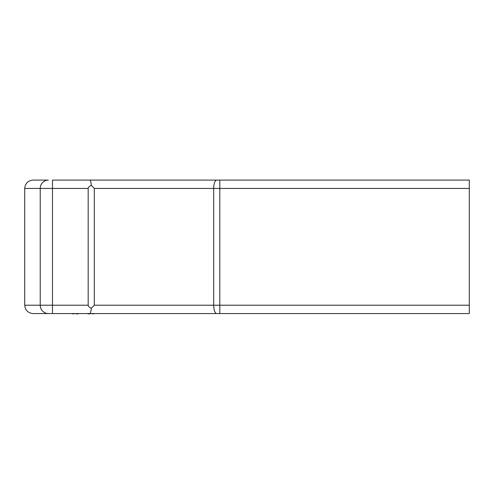 <?xml version="1.0" encoding="UTF-8"?>
<svg xmlns="http://www.w3.org/2000/svg" width="494" height="494" viewBox="0 0 494 494"><rect width="100%" height="100%" fill="white"/><g stroke="black" fill="none" stroke-linecap="round" stroke-linejoin="round"><path stroke-width="0.74" d="M118.122 313.56L33.042 313.56C28.01 313.029 25.231 310.251 24.7 305.218L88.179 305.218C88.191 306.286 89.235 307.317 91.31 308.312L94.305 305.218L469.3 305.218L469.3 313.56L33.042 313.56C28.01 313.029 25.231 310.251 24.7 305.218L24.7 188.436C25.231 183.41 28.01 180.625 33.042 180.094L48.393 180.094A8.342 8.163 90 0 0 40.23 188.436L24.7 188.436C25.231 183.41 28.01 180.625 33.042 180.094M219.805 313.56L219.805 180.094L216.743 180.094L469.3 180.094L469.3 188.436L94.305 188.436L91.31 185.343C89.235 186.337 88.191 187.368 88.179 188.436L40.23 188.436L40.23 305.218A8.342 8.163 -90 0 0 48.393 313.56M52.475 313.56L52.475 180.094L216.743 180.094A8.342 3.063 90 0 0 213.686 188.436L213.686 305.218A8.342 3.063 -90 0 0 216.743 313.56M101.443 180.094L64.739 180.094M469.3 305.218L469.3 188.436M94.305 305.218L94.305 188.436M88.179 305.218L88.179 188.436M89.785 180.094C90.495 180.248 91.001 181.996 91.31 185.343M89.785 313.56C90.495 313.406 91.001 311.658 91.31 308.312M92.063 313.56A45.93 6.842 84.9 0 0 92.508 313.906A45.93 36.852 81.6 0 0 94.743 313.56M91.538 313.56A45.93 45.238 59.7 0 1 88.778 313.906A45.93 27.114 83.8 0 1 87.098 313.56M74.119 313.56A45.93 6.842 -84.9 0 1 73.668 313.906A45.93 36.852 -81.6 0 1 71.439 313.56M74.643 313.56A45.93 45.238 -59.7 0 0 77.404 313.906A45.93 27.114 -83.8 0 0 79.083 313.56M73.699 313.56L73.668 313.906M88.759 313.56L88.778 313.906"/></g></svg>
